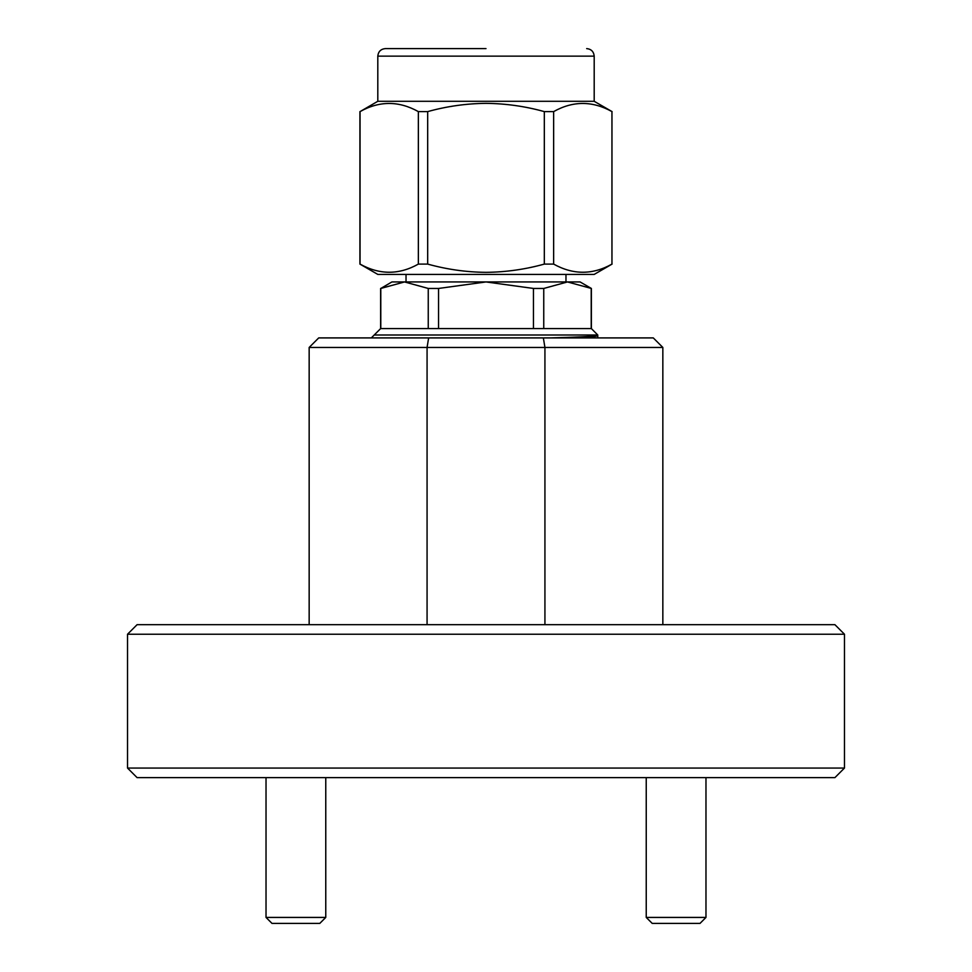 <?xml version="1.0" encoding="UTF-8"?>
<svg xmlns="http://www.w3.org/2000/svg" width="972" height="972" viewBox="0 0 972 972"><rect width="100%" height="100%" fill="white"/><g stroke="black" fill="none" stroke-linecap="round" stroke-linejoin="round"><path stroke-width="1.46" d="M486 48.6L385.325 48.6L486 48.6M612.081 111.61L594.196 101.295L377.804 101.295L360.041 111.61C379.396 100.748 398.836 100.748 418.361 111.61L427.68 111.61C446.756 106.3 466.196 103.554 486 103.348C505.805 103.554 525.245 106.3 544.32 111.61L553.639 111.61C572.994 100.748 592.434 100.748 611.959 111.61L611.959 264.092C592.604 274.955 573.164 274.955 553.639 264.092L544.32 264.092C525.245 269.39 505.805 272.148 486 272.342C466.196 272.148 446.756 269.39 427.68 264.092L427.68 111.61M359.919 111.61L359.919 264.092L377.804 274.408L594.196 274.408L612.081 264.092M544.32 111.61L544.32 264.092M427.68 264.092L418.361 264.092C399.006 274.955 379.566 274.955 360.041 264.092L360.041 111.61M418.361 111.61L418.361 264.092M553.639 264.092L553.639 111.61M611.959 111.61L611.959 264.092M325.766 917.422L319.788 923.4L271.99 923.4L266.024 917.422L325.766 917.422L325.766 777.624M266.024 917.422L266.024 777.624M705.976 917.422L700.01 923.4L652.212 923.4L646.234 917.422L705.976 917.422L705.976 777.624M646.234 917.422L646.234 777.624M533.458 328.597L380.623 328.597L374.22 335L597.78 335L591.377 328.597L533.458 328.597L533.458 288.453L543.749 288.453L567.478 281.941L591.377 288.453L591.377 328.597M834.912 777.624L137.088 777.624L127.526 768.062L844.474 768.062L834.912 777.624M127.526 634.23L137.088 624.68L834.912 624.68L844.474 634.23L127.526 634.23L127.526 768.062M844.474 634.23L844.474 768.062M662.843 624.68L662.843 347.454L427.073 347.454L427.073 624.68M309.157 347.454L318.719 337.904L428.64 337.904L427.073 347.454L309.157 347.454L309.157 624.68M544.928 624.68L544.928 347.454L543.36 337.904L653.281 337.904L662.843 347.454M428.64 337.904L543.36 337.904M550.65 337.904C585.521 336.968 601.048 335.996 597.233 335.012C599.347 336.081 593.43 337.041 579.494 337.904M597.513 335.753L597.78 335M380.793 328.597L380.793 288.453L404.522 281.941L428.251 288.453L438.542 288.453L486 281.941L391.91 281.941L380.793 288.453M438.542 328.597L438.542 288.453M428.251 288.453L428.251 328.597M543.749 328.597L543.749 288.453M591.207 288.453L591.207 328.597M591.377 288.453L580.09 281.941L486 281.941L533.458 288.453M594.196 101.295L594.196 56.133L377.804 56.133C378.278 51.589 380.781 49.074 385.325 48.6M377.804 101.295L377.804 56.133M594.196 56.133C593.722 51.589 591.219 49.074 586.675 48.6M565.971 281.941L565.971 274.408M597.78 335.571L597.78 337.904M371.328 337.904L374.22 335M380.623 328.597L380.623 288.453M406.029 281.941L406.029 274.408"/></g></svg>
